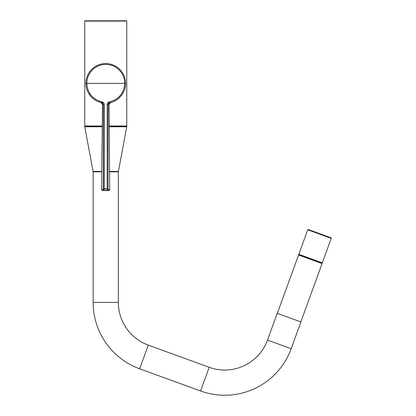 <?xml version="1.0" encoding="UTF-8"?>
<svg xmlns="http://www.w3.org/2000/svg" width="416" height="416" viewBox="0 0 416 416"><rect width="100%" height="100%" fill="white"/><g stroke="black" fill="none" stroke-linecap="round" stroke-linejoin="round"><path stroke-width="0.62" d="M109.158 125.986L126.75 125.986L126.75 21.07L84.75 21.07L84.75 125.986A0.27 0.27 0 0 0 85.015 126.251L102.336 126.251L85.015 126.251M126.48 126.251L109.158 126.251L126.48 126.251A0.27 0.27 0 0 0 126.75 125.986M84.75 21.07A0.27 0.27 0 0 1 85.015 20.8L126.48 20.8A0.27 0.27 0 0 1 126.75 21.07M117.978 171.829A0.447 0.447 0 0 0 118.42 171.465L126.745 126.781L109.169 126.781M101.795 171.465L93.08 171.465L84.755 126.781A0.447 0.447 0 0 1 85.197 126.251L102.336 126.251M93.08 171.465A0.447 0.447 0 0 0 93.522 171.829M126.745 126.781A0.447 0.447 0 0 0 126.303 126.251L109.158 126.251M309.182 229.845L330.985 237.786L331.25 238.358L307.741 229.798L308.313 229.533L309.182 229.845M321.105 262.714L298.974 254.665L298.813 254.316L322.327 262.876L331.25 238.358M330.117 237.468L308.313 229.533M277.326 313.352L298.568 254.992L322.083 263.546L321.818 262.974L299.972 255.029M108.779 190.544L107.323 190.57L107.198 188.781L107.198 104.546L109.028 104.354L109.715 188.755L109.018 104.811L109.023 104.338L110.614 102.544L109.559 102.783L108.082 104.546L108.082 188.781L108.196 189.675L109.658 189.649L109.71 188.755C109.923 189.686 109.611 190.278 108.779 190.544A0.894 0.894 -91 0 0 109.658 189.649M103.849 103.059A19.796 19.796 0 0 1 85.956 83.356L125.544 83.356C126.012 92.139 118.383 101.39 109.559 102.783L109.392 101.904C118.893 99.362 123.989 93.179 124.68 83.356A18.928 18.928 0 0 0 105.747 64.428A18.928 18.928 0 0 0 86.819 83.356C87.5 93.168 92.596 99.351 102.107 101.904L101.941 102.783C97.146 101.447 94.598 100.589 90.459 95.93C87.433 92.097 85.93 87.906 85.956 83.356A19.796 19.796 0 0 1 105.747 63.56A19.796 19.796 0 0 1 125.544 83.356A19.796 19.796 0 0 1 107.65 103.059A19.796 19.796 0 0 0 125.544 83.356A19.796 19.796 0 0 0 105.747 63.56M102.237 133.546L102.476 104.338L100.885 102.544L101.941 102.783L103.412 104.546L102.476 104.338L101.785 177.861L101.842 189.649L103.303 189.675L103.412 188.781L103.412 104.546L104.296 104.546L104.172 190.57A0.894 0.889 -89 0 1 103.303 189.675M107.198 104.546C107.302 103.147 108.03 102.263 109.392 101.904M102.107 101.904C103.464 102.263 104.198 103.142 104.296 104.546M108.196 189.675A0.894 0.889 -91 0 1 107.323 190.57L102.716 190.544A0.894 0.894 -89 0 1 101.842 189.649M103.412 188.781L105.747 188.807L105.747 190.596M105.747 188.807L108.082 188.781M267.493 340.111A45.49 45.49 0 0 1 209.191 367.297L148.278 345.129A45.49 45.49 0 0 1 118.352 302.385L93.148 302.385A70.689 70.689 0 0 0 139.662 368.81L200.569 390.978A70.689 70.689 0 0 0 291.174 348.733L300.924 321.942L277.243 313.326L267.493 340.111L291.174 348.733M101.795 171.829L93.148 171.829L93.148 302.385M118.352 302.385L118.352 171.829L109.704 171.829M84.75 125.986L102.341 125.986M118.42 171.465L109.704 171.465M102.331 126.781L84.755 126.781M102.237 133.557L101.91 156.796M102.716 190.544C101.769 190.065 101.457 189.472 101.785 188.755L101.91 156.785M148.278 345.129L139.662 368.81M209.191 367.297L200.569 390.978M322.327 262.876L321.984 263.037M298.813 254.316L307.741 229.798M298.568 254.992L299.14 254.722M300.841 321.911L322.083 263.546M101.702 102.934L101.4 102.669M109.798 102.934L110.614 102.544"/></g></svg>
